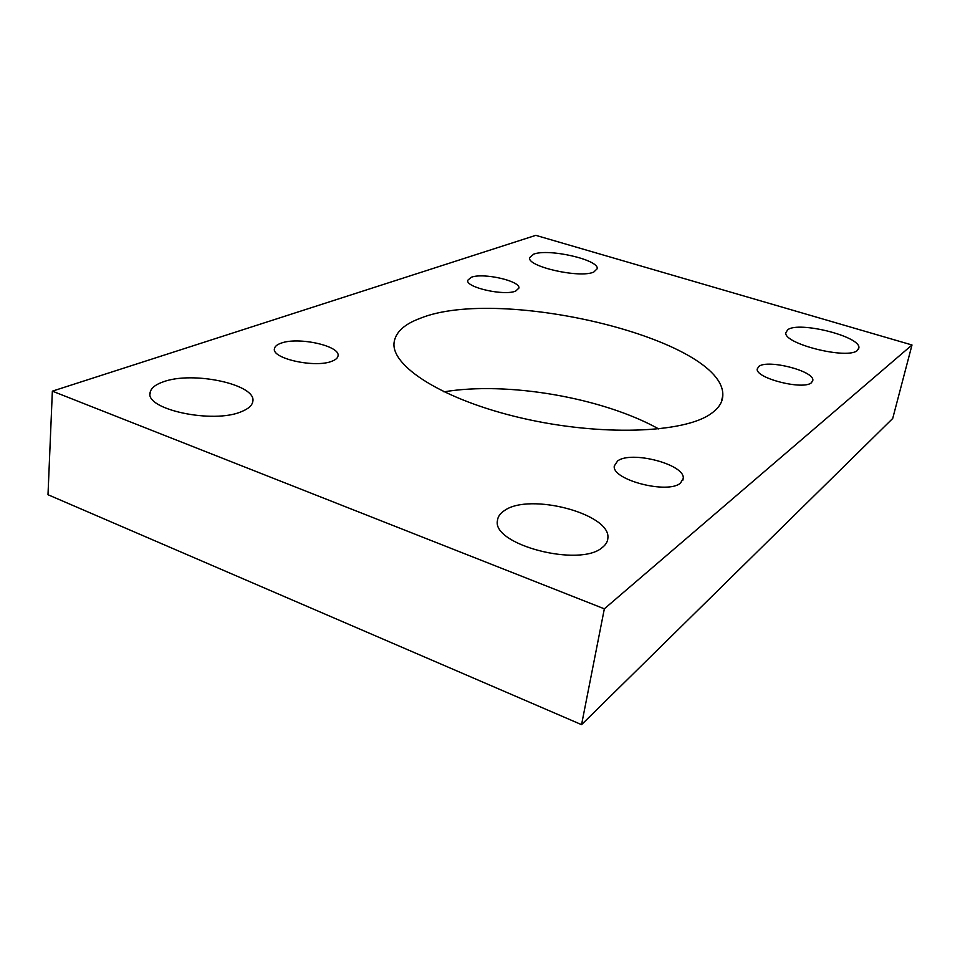 <?xml version="1.0" encoding="UTF-8"?>
<svg xmlns="http://www.w3.org/2000/svg" width="960" height="960" viewBox="0 0 960 960"><rect width="100%" height="100%" fill="white"/><g stroke="black" fill="none" stroke-linecap="round" stroke-linejoin="round"><path stroke-width="1.44" d="M420.132 318.336C404.484 324.12 395.832 332.016 394.164 342C390.012 365.784 442.848 399.924 521.88 418.116C600.804 436.464 684.42 433.188 711.144 413.592C718.788 408.18 722.688 402.072 722.82 395.28C724.62 339.408 500.532 285.504 420.132 318.336M163.104 381.9C155.52 384.552 151.212 387.996 150.204 392.22C143.82 409.38 213.684 424.236 241.74 411.516C248.376 408.816 252.048 405.54 252.768 401.688C257.424 384.672 192.9 370.572 163.104 381.9M504.54 510.504C500.232 513.276 497.868 516.612 497.46 520.512C491.58 544.716 580.188 567.792 602.424 547.38C605.844 544.692 607.668 541.632 607.872 538.188C611.16 513.852 529.572 492.42 504.54 510.504M533.664 254.172L529.632 257.664C526.812 266.58 580.092 278.604 593.784 272.04L597.216 268.728C599.172 259.728 548.448 248.208 533.664 254.172M787.788 329.712L785.808 332.712C783.396 343.824 847.812 359.916 857.424 350.412L858.924 347.664C860.136 336.336 798.888 321.048 787.788 329.712M758.88 366.384L757.212 369.024C755.388 378.228 803.412 390.432 811.476 382.692L812.856 380.22C813.996 370.896 767.796 359.16 758.88 366.384M617.58 460.992L614.304 465.948C611.388 479.796 668.028 494.568 680.544 483.036L683.256 478.38C685.14 464.424 631.272 450.336 617.58 460.992M471.276 277.272L467.712 280.32C465.504 287.436 504.396 296.184 515.724 291.048L518.904 288.108C520.644 280.956 483.18 272.484 471.276 277.272M281.004 343.2C277.08 344.58 274.908 346.368 274.476 348.564C271.068 358.584 315.732 368.352 332.184 361.116C335.748 359.724 337.692 357.996 338.028 355.932C340.752 345.936 298.2 336.504 281.004 343.2M912 344.988L604.344 608.832L52.356 391.152L535.8 235.344L912 344.988L892.704 418.488L581.556 724.656L604.344 608.832M581.556 724.656L48 494.724L52.356 391.152M443.94 391.86C507.228 381.18 602.76 397.68 658.8 428.976M150.204 392.22L150.084 394.044M683.256 478.38L682.884 480.132M812.856 380.22L812.568 381.444M858.924 347.664L858.552 349.14M607.872 538.188L607.344 540.936M722.82 395.28L721.368 401.988"/></g></svg>
